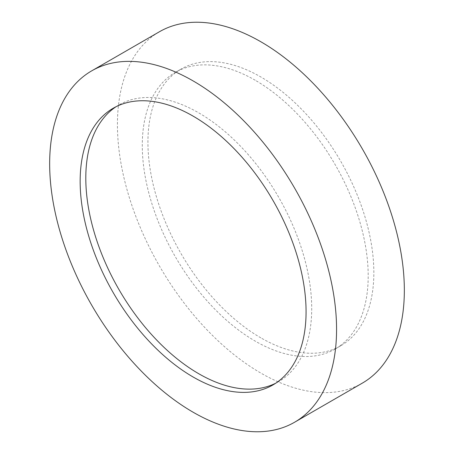 <?xml version="1.0" encoding="UTF-8"?>
<svg xmlns="http://www.w3.org/2000/svg" width="454" height="454" viewBox="0 0 454 454"><rect width="100%" height="100%" fill="white"/><g stroke="black" fill="none" stroke-linecap="round" stroke-linejoin="round"><path stroke-width="0.34" stroke-dasharray="2.27 1.7" d="M362.326 383.131A202.876 117.132 60 0 1 260.885 373.086A202.876 117.132 60 0 1 128.351 194.306A202.876 117.132 60 0 1 159.45 31.74M260.885 337.867A159.746 92.23 60 0 1 156.528 197.098A159.746 92.23 60 0 1 181.015 69.093A159.746 92.23 60 0 1 260.885 77.004A159.746 92.23 60 0 1 365.249 217.772A159.746 92.23 60 0 1 340.761 345.778A159.746 92.23 60 0 1 260.885 337.867M255.239 80.262A159.746 92.23 -120 0 0 175.369 72.351A159.746 92.23 -120 0 0 150.881 200.362A159.746 92.23 -120 0 0 255.239 341.13A159.746 92.23 -120 0 0 335.114 349.041A159.746 92.23 -120 0 0 359.596 221.036A159.746 92.23 -120 0 0 255.239 80.262M116.116 106.679A159.746 92.23 60 0 1 118.886 104.959A159.746 92.23 60 0 1 198.761 112.87A159.746 92.23 60 0 1 303.119 253.638A159.746 92.23 60 0 1 278.631 381.649A159.746 92.23 60 0 1 275.76 383.193M175.369 72.351L181.015 69.093M113.239 108.222L118.886 104.959M272.985 384.907L278.631 381.649M335.114 349.041L340.761 345.778"/><path stroke-width="0.68" d="M193.115 80.914A202.876 117.132 60 0 1 325.649 259.694A202.876 117.132 60 0 1 294.55 422.26A202.876 117.132 60 0 1 193.115 412.215A202.876 117.132 60 0 1 60.575 233.435A202.876 117.132 60 0 1 91.674 70.869A202.876 117.132 60 0 1 193.115 80.914M91.674 70.869L159.45 31.74A202.876 117.132 60 0 1 260.885 41.785A202.876 117.132 60 0 1 393.425 220.565A202.876 117.132 60 0 1 362.326 383.131L294.55 422.26M275.76 383.193A159.746 92.23 60 0 1 198.761 373.738A159.746 92.23 60 0 1 95.181 235.541A159.746 92.23 60 0 1 116.116 106.679M193.115 376.996A159.746 92.23 60 0 1 88.751 236.228A159.746 92.23 60 0 1 113.239 108.222A159.746 92.23 60 0 1 193.115 116.133A159.746 92.23 60 0 1 297.472 256.902A159.746 92.23 60 0 1 272.985 384.907A159.746 92.23 60 0 1 193.115 376.996"/></g></svg>

